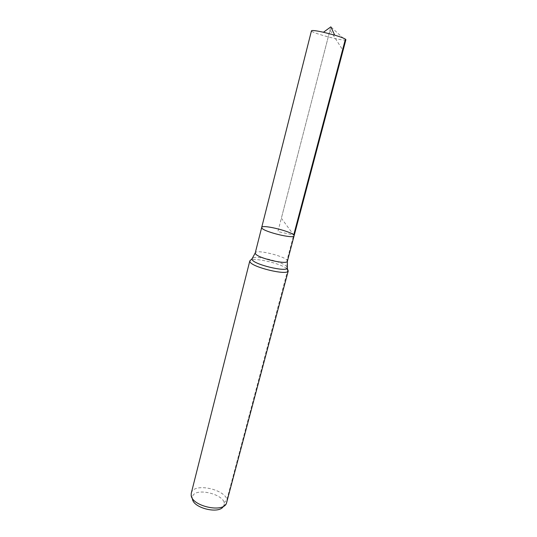 <?xml version="1.0" encoding="UTF-8"?>
<svg xmlns="http://www.w3.org/2000/svg" width="537" height="537" viewBox="0 0 537 537"><rect width="100%" height="100%" fill="white"/><g stroke="black" fill="none" stroke-linecap="round" stroke-linejoin="round"><path stroke-width="0.4" stroke-dasharray="2.69 2.01" d="M223.379 506.357L223.486 506.176C230.131 495.114 191.931 485.233 192.38 498.128L192.434 498.826M226.829 502.457C230.642 490.737 193.602 481.159 191.259 493.261M286.818 268.654C280.106 262.862 250.114 256.558 249.799 260.948M294.088 235.844C295.618 232.568 261.942 223.855 261.687 227.46M345.895 39.725L345.19 40C340.458 40.711 310.272 32.509 311.46 30.817M223.956 502.8L226.842 499.866L287.778 269.93M287.04 266.748L287.047 260.257L342.606 49.787L330 30.146L281.361 218.223L293.712 235.005L277.904 231.595L330.852 26.85L345.19 40M287.852 269.655L287.073 266.855M287.053 266.829C284.039 262.304 257.646 255.478 252.82 257.975M287.382 261.23C289.081 257.283 255.672 248.644 255.25 252.92M223.486 506.176L226.332 503.659M192.38 498.128L191.105 494.55"/><path stroke-width="0.81" d="M261.928 228.144C264.285 231.984 294.289 239.153 294.088 235.844C295.618 232.568 261.942 223.855 261.687 227.46L261.928 228.144C264.285 231.984 294.289 239.153 294.088 235.844L345.895 39.725C345.707 38.872 341.975 37.348 334.699 35.16L323.462 32.254C317.481 30.938 313.648 30.374 311.963 30.562L311.46 30.817L261.687 227.46L261.928 228.144M192.434 498.826C192.964 508.083 219.318 514.486 223.379 506.357M252.82 257.975L249.799 260.948L191.259 493.261L191.172 495.329C191.743 505.881 222.224 513.077 226.332 503.659L288.255 270.89L286.818 268.654M249.772 261.25L250.02 261.922C252.323 267.245 286.604 275.548 288.127 271.172L288.255 270.89M293.712 235.005L345.19 40M288.127 271.172L287.315 268.232L287.382 261.23C287.416 265.13 257.632 258.143 255.458 253.712L255.25 252.92L251.907 259.076L252.142 259.686C254.323 264.54 285.879 272.185 287.315 268.232L287.053 266.829M287.382 261.23L294.088 235.844M255.25 252.92L261.687 227.46M334.699 35.16L330.852 26.85L323.462 32.254"/></g></svg>
